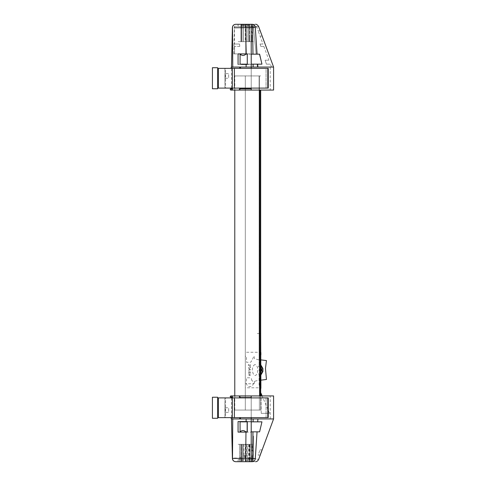 <?xml version="1.0" encoding="UTF-8"?>
<svg xmlns="http://www.w3.org/2000/svg" width="486" height="486" viewBox="0 0 486 486"><rect width="100%" height="100%" fill="white"/><g stroke="black" fill="none" stroke-linecap="round" stroke-linejoin="round"><path stroke-width="0.36" stroke-dasharray="2.43 1.82" d="M245.302 75.931L245.302 410.069L245.302 75.931M260.69 395.926L260.69 410.069L259.378 410.069L259.378 75.931L260.696 75.931L234.781 75.931L260.696 75.931L259.378 75.931L259.378 410.069L260.69 410.069L260.696 90.074L260.69 410.069L234.774 410.069L260.69 410.069L260.696 90.074M260.891 384.499L260.891 388.442L260.891 384.499M259.573 386.473L259.573 384.499L259.573 386.473M260.891 380.167L260.891 375.016L260.891 380.167M260.891 372.792L260.891 371.261L260.891 372.792M260.891 368.795L260.891 367.264L260.891 368.795M260.891 365.035L260.891 359.889L260.891 365.035M260.69 333.524L256.875 333.524L260.69 333.524M261.225 413.355L260.933 393.168L261.225 413.355C271.753 413.252 271.753 413.252 261.225 413.355C271.753 413.252 271.753 413.252 261.225 413.355L260.982 395.926M260.69 367.264L259.506 367.264L258.455 366.657L259.111 365.314L259.111 354.902L260.429 354.902L260.429 352.265L245.302 352.265L245.302 383.77L254.111 383.77L254.506 381.322L259.111 380.088L259.111 374.736L258.455 373.4L259.506 372.792L260.69 372.792L259.506 372.792L258.455 373.4L259.111 374.736L259.111 385.155L260.429 385.155L260.429 387.785L245.302 387.785L245.302 356.281L246.536 356.281A3.42 3.42 -94.9 0 0 246.487 356.87L246.487 362.264L249.907 362.264A1.713 1.713 -88.4 0 0 251.614 360.557L251.614 359.834A3.42 3.42 -88.4 0 0 253.273 356.281L254.117 356.281L254.512 358.729L259.111 359.962L259.111 365.314L258.455 366.657L259.506 367.264L261.353 367.264M261.353 366.827L262.106 367.726M261.875 367.726L262.106 372.331L261.346 373.23M260.69 368.74A1.318 1.318 91.6 0 0 259.178 369.621A1.318 1.318 91.6 0 0 260.69 371.316A1.318 1.318 -91.7 0 1 259.178 369.621A1.318 1.318 -91.7 0 1 260.69 368.74M249.184 365.357L250.235 365.782L250.606 364.767L249.98 364.3L248.686 364.445L248.279 365.466L249.221 364.7L249.184 365.357M250.217 367.902L250.642 367.179L250.217 366.462L248.723 366.462L248.334 366.881L248.723 367.902L250.217 367.902M250.642 369.366L250.642 369.743L248.96 370.168L248.96 369.366L248.279 369.366L248.279 368.959L249.294 368.576L249.628 368.959L249.294 369.682L250.642 369.366M248.279 370.806L248.625 371.183L248.279 370.806M250.46 373.072L250.199 371.802L248.723 371.802L248.352 372.203L248.704 373.242L248.887 372.136L249.294 372.92L250.035 372.136L249.98 373.303L250.46 373.072M250.642 374.7L250.642 375.083L248.96 375.508L248.96 374.7L248.279 374.7L248.279 374.299L249.294 373.916L249.628 374.299L249.294 375.022L250.642 374.7M255.101 364.5C251.59 366.043 251.955 371.845 253.747 374.742C256.067 377.154 257.859 372.792 257.695 370.763C258.078 367.878 257.216 365.794 255.101 364.5M251.614 379.499L251.614 380.222A3.42 3.42 -88.4 0 1 252.526 385.38A3.42 3.42 -88.4 0 1 246.487 383.181L246.487 377.786L249.907 377.786A1.713 1.713 -88.4 0 1 251.614 379.499M260.429 385.155L260.429 387.785M260.429 354.902L260.429 352.265M254.506 381.322L254.506 382.573M260.429 359.834L260.69 364.694L260.69 359.865M260.69 375.362L260.429 380.222L260.69 375.362M266.443 360.569L265.478 368.424L266.443 379.481M259.117 75.931L259.111 358.765L259.117 75.931M240.084 417.632A0.656 0.377 -90 0 0 240.084 418.944L231.779 418.944A0.656 0.632 90 0 1 231.488 418.871L231.488 417.705A0.656 0.632 90 0 1 231.779 417.632L240.084 417.632L231.779 417.632M234.295 458.237L232.496 458.389L232.758 418.944L231.488 418.944L251.219 418.944L240.461 418.944L251.219 418.944L251.219 461.7L238.067 461.7L251.219 461.7L238.067 461.7L238.067 459.726L251.219 459.726L251.219 461.7L240.825 461.7L249.506 461.7L249.506 444.338L241.092 444.338L249.774 444.338L249.008 444.338L249.008 460.777L250.035 460.777L249.008 460.777M230.832 395.926L231.895 395.926A0.656 0.626 -90 0 0 231.269 396.582A0.656 0.626 -90 0 0 231.895 397.238L232.521 397.238L232.521 395.926L240.163 395.926L239.78 395.926L240.163 395.926L240.163 397.238L251.219 397.238L239.78 397.238A0.656 0.389 90 0 1 239.78 395.926L251.219 395.926L251.219 432.103L238.067 432.103L247.271 432.103L247.271 421.575L238.067 421.575L251.219 421.575L251.219 459.726L238.067 459.726L238.067 461.7M239.513 458.219L251.219 458.407L251.219 431.841L259.603 431.841M236.463 458.213L239.325 458.219M240.461 418.944L240.461 417.632L232.405 417.632L240.461 417.632M232.405 418.944L232.405 417.632L232.32 418.944C231.19 418.944 231.19 418.944 232.32 418.944M251.219 417.632L251.219 395.926L234.866 395.926L270.204 395.926L251.219 395.926L251.219 458.407L255.29 458.644C259.731 459.865 259.731 459.865 255.29 458.644L257.051 431.841M240.163 395.926L240.163 397.238M235.783 461.7L235.783 461.7A3.287 3.287 -90 0 1 232.496 458.389M231.895 397.238L230.832 397.238M246.135 418.944L246.104 421.575L251.219 421.575L251.219 432.103L239.859 432.103M238.067 432.103L238.067 421.575M247.271 421.842L261.948 421.842L240.035 421.842L240.108 431.835C242.186 430.08 244.069 430.08 245.746 431.835L247.271 431.835M247.143 421.842L247.143 431.835M252.957 431.841L252.337 461.7C256.572 461.7 256.572 461.7 252.337 461.7L239.513 461.7L240.825 461.7L240.825 444.338L240.825 461.7L239.513 461.7L240.825 461.7L239.513 461.7L239.513 444.338L241.591 444.338L241.591 460.777L240.825 460.777L242.453 460.777L241.591 460.777L241.591 444.338L241.591 460.777L241.591 444.338L240.825 444.338L241.591 444.338L240.825 444.338L241.092 461.7L241.092 444.338L240.825 461.7L240.825 460.777L240.825 461.7L239.513 461.7L239.513 444.338L253.455 444.338L253.455 436.045L253.455 461.7L253.455 444.338L238.195 444.338L253.455 444.338L240.825 444.338L241.092 461.7L249.774 461.7L249.701 457.751L251.086 457.751L249.701 457.751L249.701 460.777L249.701 457.751L251.086 457.751L249.774 457.751L249.774 461.7L249.506 444.338M261.948 421.842L251.219 421.842L251.219 418.944L273.582 418.944M261.893 450.492L261.729 450.88M261.517 451.403L261.334 451.871M261.128 452.43L260.921 453.001M260.751 453.487L260.557 454.076M260.253 455.024L258.121 455.121L260.065 449.86L258.121 455.121M252.337 461.7L253.455 461.7L252.337 461.7C254.056 461.542 255.041 460.521 255.29 458.644M251.219 418.944L251.219 395.926L273.582 395.926M251.219 397.238L251.219 395.926M252.143 458.413L252.143 454.993L253.455 454.993L253.455 451.044L252.143 451.044L252.143 444.338L249.774 444.338L249.774 457.751M249.701 460.777L245.302 460.777L249.506 460.777L249.506 461.7L251.219 461.7M249.774 444.338L249.774 461.7L251.086 461.7L249.774 461.7L250.035 444.338M249.008 444.338L252.143 444.338L252.143 451.044L253.455 451.044L253.455 454.993L252.143 454.993L252.143 461.7L250.035 461.7L250.035 460.777M243.322 460.777L242.356 460.777L243.322 460.777L243.322 444.338L243.322 460.777L243.322 444.338L242.453 444.338L242.453 460.777L242.453 444.338L243.322 444.338L243.322 460.777M242.453 444.338L242.453 460.777L242.453 444.338L243.322 444.338L242.453 444.338M247.277 444.338L248.243 444.338L247.277 444.338L247.277 460.777L248.146 460.777L247.277 460.777M248.146 444.338L248.146 460.777M240.898 457.751L239.513 457.751L240.898 457.751M239.513 457.751L239.513 461.7L239.513 457.751M249.172 444.338L249.172 460.777M241.591 444.338L242.356 444.338L241.591 444.338M245.302 444.338C240.922 444.338 249.676 444.338 245.302 444.338C240.922 444.338 249.676 444.338 245.302 444.338L245.302 460.777M245.302 455.388L243.984 455.388L245.302 455.388M231.779 68.368L240.09 68.368L231.779 68.368A0.656 0.632 90 0 1 231.154 67.712A0.656 0.632 90 0 1 231.779 67.056L240.09 67.056A0.656 0.377 -90 0 0 240.09 68.368M245.983 53.897L238.067 53.897L238.067 64.425L247.277 64.425L247.277 53.897L245.983 53.897L245.673 27.666L234.276 27.757M254.135 24.95L255.296 27.356C259.737 26.135 259.737 26.135 255.296 27.356L257.058 54.165L259.609 54.165L252.92 54.165L259.609 54.165L261.954 64.158L251.226 64.158L253.042 64.158L251.226 64.158L251.226 90.074L251.226 67.056L232.32 67.056L232.411 68.368L240.467 68.368L232.411 68.368L232.411 67.056L231.494 67.056L232.32 67.056C231.196 67.056 231.196 67.056 232.32 67.056L232.764 67.056L232.502 27.611A3.287 3.287 90 0 1 235.789 24.3L251.226 24.3L251.226 26.274L238.067 26.274L251.226 26.274L245.685 26.274L251.226 26.274L251.226 24.3L238.067 24.3L251.226 24.3L251.226 26.274L251.226 24.3L253.668 24.3L253.668 26.274L252.538 26.274M273.588 67.056L251.226 67.056L251.226 27.593L245.673 27.666L245.746 24.3M231.895 88.762L232.521 88.762L232.521 90.074L239.78 90.074A0.656 0.389 90 0 1 239.78 88.762L251.226 88.762L251.226 67.056L270.204 67.056L251.226 67.056L251.226 27.593L251.226 54.165L251.226 27.593L251.226 54.165L255.193 54.165L247.277 54.165M251.226 88.1L251.226 68.368L251.226 88.1M240.467 67.056L240.467 68.368M238.067 64.425L251.226 64.425L251.226 53.897L246.402 53.897L251.226 53.897L251.226 90.074L234.872 90.074L251.226 90.074L251.226 88.762L240.169 88.762L240.169 90.074L240.169 88.762M251.226 88.762L251.226 67.056L251.226 90.074L270.204 90.074L240.169 90.074M231.895 90.074L230.832 90.074M238.067 24.3L238.067 26.274L238.067 24.3M234.465 26.274L245.685 26.274L234.465 26.274L234.556 44.032L234.07 44.032L234.021 46.401L234.064 44.032L239.549 44.032L234.556 44.032L234.465 26.274M239.786 46.401L239.549 44.032L239.78 46.401L234.568 46.401L239.786 46.401M239.865 53.897L234.592 53.897C233.493 53.897 233.493 53.897 234.592 53.897C233.493 53.897 233.493 53.897 234.592 53.897L238.067 53.897M240.248 53.897L246.402 53.897L240.248 53.897M234.568 46.401L234.027 46.401L234.568 46.401L234.592 53.897L234.568 46.401M241.506 64.425L251.226 64.425L251.226 27.593M247.143 64.158L247.143 54.165L245.752 54.165C243.887 55.89 242.004 55.89 240.114 54.159L240.041 64.158L247.143 64.158L247.143 54.165L247.143 64.158L257.021 64.158L247.277 64.158M240.041 54.159L240.041 64.158L240.041 54.159M253.668 24.64L252.343 24.3C256.578 24.3 256.578 24.3 252.343 24.3L253.668 24.3L253.668 26.274M251.226 24.3L251.226 26.274M260.259 30.976L262.069 35.897M262.13 36.043L260.071 36.14L258.127 30.879L262.981 44.032M257.021 64.158L261.954 64.158L257.021 64.158M253.352 26.274L256.134 54.165L259.33 54.165L261.881 64.158L257.124 64.158L257.392 67.056C275.793 67.056 275.793 67.056 257.392 67.056C275.793 67.056 275.793 67.056 257.392 67.056L257.124 64.158L261.881 64.158L259.33 54.165L256.134 54.165L253.352 26.274C257.459 26.274 257.459 26.274 253.352 26.274C257.459 26.274 257.459 26.274 253.352 26.274M260.782 46.401L260.077 44.032C263.947 44.032 263.947 44.032 260.077 44.032C263.947 44.032 263.947 44.032 260.077 44.032L260.782 46.401C264.876 46.401 264.876 46.401 260.782 46.401C264.876 46.401 264.876 46.401 260.782 46.401M266.431 64.158L265.125 60.215L266.431 64.158M265.131 60.215C270.216 60.215 270.216 60.215 265.131 60.215C270.216 60.215 270.216 60.215 265.131 60.215M266.437 64.158C271.717 64.158 271.717 64.158 266.437 64.158C271.717 64.158 271.717 64.158 266.437 64.158M257.058 54.165L255.193 54.165M255.776 54.165L247.143 54.165M251.226 90.074L273.588 90.074M252.343 24.3L252.963 54.165M255.296 27.356L253.467 27.581M251.602 31.274L252.866 34.761L251.602 31.274M245.302 41.662L249.646 41.662L249.646 25.618L249.646 41.662L251.092 41.662L249.604 41.662L249.604 38.503A17.144 14.847 0 0 0 249.634 38.048L249.646 38.503L249.634 38.048A17.144 14.847 0 0 1 249.604 38.503L249.604 41.662L251.092 41.662L241.621 41.662L245.302 41.662L245.302 25.618L240.965 25.618L249.646 25.618L249.263 25.618L249.263 24.756L249.646 24.756L240.965 24.756L241.342 24.756L240.965 24.756L241.342 24.756L241.342 41.662L241.342 24.756L241.342 41.662L240.965 41.662L240.965 25.618L245.302 25.618L240.965 25.618L240.965 24.756L241.342 24.756L241.342 41.662L241.001 41.662L243.577 41.662L242.077 41.662L243.577 41.662L243.577 24.3L243.577 41.662L240.965 41.662L240.965 25.618L240.977 38.048A17.144 14.847 0 0 0 241.001 38.503A17.144 14.847 0 0 1 240.977 38.048L240.965 24.756L240.965 41.662L241.621 41.662L239.519 41.662L240.965 41.662M245.302 24.3L247.082 24.3L245.302 24.3M243.529 41.662L247.082 41.662L243.529 41.662L243.529 24.3L247.082 24.3L243.529 24.3L243.529 41.662L243.529 24.3M249.646 38.048L249.646 24.756L249.646 25.618L247.034 25.618L249.263 25.618L249.263 24.756L249.263 41.662L248.534 41.662L248.534 24.3L247.034 24.3L248.978 24.3L241.633 24.3L243.577 24.3L242.077 24.3L242.077 41.662L242.077 24.3L242.077 41.662L242.077 24.3L243.577 24.3L241.633 24.3L248.978 24.3L248.534 24.3L248.534 41.662L247.034 41.662L247.034 24.3L247.034 41.662L249.263 41.662L249.263 24.756L249.646 24.756L240.965 24.756M241.001 41.662L241.001 38.503L241.001 41.662L239.519 41.662L241.001 41.662M243.577 41.662L243.577 24.3L243.577 41.662M248.534 25.618L248.534 24.3M247.034 25.618L247.034 24.3M251.948 41.662L251.948 34.761L251.948 41.662L250.369 41.662L251.948 41.662M238.201 41.662L253.461 41.662L238.201 41.662M232.32 68.368L234.392 68.368L234.392 88.1L232.32 88.1L232.32 68.368L218.335 68.368L218.335 88.1L232.32 88.1M224.915 88.1L224.915 68.368L224.915 88.1L225.571 88.1L225.571 68.368L234.313 68.368L234.313 88.1L225.571 88.1L234.313 88.1L234.313 68.368L225.571 68.368L225.571 88.1L224.915 88.1M224.915 78.234C224.915 73.228 224.915 73.228 224.915 78.234C224.915 83.246 224.915 83.246 224.915 78.234M234.884 88.1L268.242 88.1L234.884 88.1M234.392 88.1L267.798 88.1L267.804 68.368L234.392 68.368M267.804 68.368L268.242 68.368L268.242 88.1L267.798 88.1M268.242 68.368L266.055 68.368L266.055 88.1L266.055 68.368L268.242 68.368M234.313 68.368L234.884 68.368L234.313 68.368M224.915 68.368L225.571 68.368L224.915 68.368M234.884 68.368L266.055 68.368L234.884 68.368M218.335 78.234C218.335 68.131 218.335 68.131 218.335 78.234C218.335 88.337 218.335 88.337 218.335 78.234M212.418 67.712L212.418 78.234C212.418 67.384 212.418 67.384 212.418 78.234C212.418 89.09 212.418 89.09 212.418 78.234L212.418 88.756M212.418 78.234C212.418 89.922 212.418 89.922 212.418 78.234C212.418 66.546 212.418 66.546 212.418 78.234M217.679 88.756L217.679 67.712M225.376 73.629L228.663 73.629L228.663 78.234L228.663 73.629L225.376 73.629L225.376 78.234L225.376 73.629M225.376 78.234L228.663 78.234L225.376 78.234M232.314 397.9L234.392 397.9L234.392 417.632L232.314 417.632L232.314 397.9L218.335 397.9L218.335 417.632L232.314 417.632M224.909 397.9L224.909 417.632L224.909 397.9L225.571 397.9L225.565 417.632L234.307 417.632L234.307 397.9L225.571 397.9L234.307 397.9L234.307 417.632L225.565 417.632L225.571 397.9L224.909 397.9M224.909 407.766C224.909 412.772 224.909 412.772 224.909 407.766C224.909 402.754 224.909 402.754 224.909 407.766M234.878 397.9L268.242 397.9L234.878 397.9M267.798 397.9L268.242 397.9L268.242 417.632L266.055 417.632L266.055 397.9L266.055 417.632L268.242 417.632L267.798 417.632L267.798 397.9L234.392 397.9M234.392 417.632L267.798 417.632M234.307 417.632L234.878 417.632L234.307 417.632M224.909 417.632L225.565 417.632L224.909 417.632M234.878 417.632L266.055 417.632L234.878 417.632M218.335 407.766C218.335 417.863 218.335 417.863 218.335 407.766C218.335 397.663 218.335 397.663 218.335 407.766M212.412 407.766C212.412 418.616 212.412 418.616 212.412 407.766C212.412 396.91 212.412 396.91 212.412 407.766C212.412 396.078 212.412 396.078 212.412 407.766C212.412 419.448 212.412 419.448 212.412 407.766M212.412 397.238L212.412 418.288M217.673 418.288L217.673 397.238M225.37 412.371L228.657 412.371L228.657 407.766L228.657 412.371L225.37 412.371L225.37 407.766L225.37 412.371M225.37 407.766L228.657 407.766L225.37 407.766M259.925 90.074L259.925 395.926M245.977 432.103L245.746 461.7M257.708 421.842L257.902 418.944M253.091 421.842L253.127 418.944M245.302 456.439L243.984 456.439L245.302 456.439M246.135 67.056L246.104 64.425M246.402 53.897L245.685 26.274L246.402 53.897M257.714 64.158L257.902 67.056M253.091 64.158L253.133 67.056M234.774 410.069L234.774 395.926M234.781 90.074L234.781 75.931M259.573 388.442L260.69 388.442M259.573 384.499L260.69 384.499M269.499 413.27L262.136 395.926M231.488 397.9L231.488 417.632M262.167 449.86L260.065 449.86M270.204 418.944L270.204 395.926M243.984 444.338L243.984 456.439A1.318 1.318 0 0 0 245.302 457.751A1.318 1.318 0 0 0 246.615 456.439L246.615 444.338M240.825 444.338L240.825 460.777M243.984 455.388A1.318 1.318 0 0 0 245.302 456.7A1.318 1.318 0 0 0 246.615 455.388A1.318 1.318 0 0 1 245.302 456.7A1.318 1.318 0 0 1 243.984 455.388M231.494 88.1L231.494 68.368M231.494 68.295L231.494 67.129M233.766 53.897L234.41 26.274M256.426 26.274L258.127 30.879L260.229 30.879M271.48 67.056L270.416 64.158M263.855 46.401L268.958 60.215M270.204 67.056L270.204 90.074M247.082 41.662L247.082 24.3M249.646 24.756L249.646 25.618"/><path stroke-width="0.73" d="M260.69 395.926L260.696 90.074M260.891 386.473L260.69 333.524L260.891 386.473M260.891 375.016L260.891 372.792L260.891 375.016M260.891 371.261L260.891 368.795L260.891 371.261M260.891 367.264L260.891 365.035L260.891 367.264M260.891 353.583L260.891 352.599L260.891 353.583M260.891 385.811C260.891 394.565 260.891 377.057 260.891 385.811L260.891 385.811M260.891 354.902L260.891 352.599L260.891 354.902M260.982 395.926L260.933 393.089L262.136 395.926M261.353 367.264L261.353 366.827L261.353 367.264L260.69 367.264M262.106 367.726L261.353 366.827M261.346 373.23L261.346 372.792L260.69 372.792L261.346 372.792L261.346 373.23L262.106 372.331L261.875 367.726M261.681 370.435A1.318 1.318 91.6 0 0 260.69 368.74A1.318 1.318 -91.7 0 1 260.69 371.316A1.318 1.318 91.6 0 0 261.681 370.435M260.429 364.239L262.932 368.582L262.932 371.474L260.429 375.818L262.932 371.474L262.932 368.582L260.429 364.239M260.69 359.865L266.443 360.569L265.478 368.424L266.443 379.481L260.69 380.192M231.488 418.944L231.488 418.871A0.656 0.632 90 0 1 231.488 417.705L231.488 417.632M231.779 417.632A0.656 0.632 90 0 0 231.148 418.288A0.656 0.632 90 0 0 231.779 418.944L240.084 418.944A0.656 0.377 -90 0 1 240.084 417.632M245.977 432.103L238.067 432.103L238.067 421.575L247.271 421.575L247.271 432.103L245.977 432.103L245.667 458.334L232.496 458.389A3.287 3.287 90 0 0 235.783 461.7L251.219 461.7L251.219 458.407L245.667 458.334L245.746 461.7M251.596 421.842L251.219 421.842L251.219 418.944L232.32 418.944C231.19 418.944 231.19 418.944 232.32 418.944L232.405 418.944M251.219 397.238L251.219 395.926L239.78 395.926A0.656 0.389 90 0 0 239.78 397.238L240.163 397.238M255.508 461.7C256.748 461.749 257.78 461.032 258.595 459.549L273.582 418.944L251.219 418.944L251.219 461.7L252.337 461.7L252.143 458.413L252.647 458.413M234.295 458.237L236.463 458.213M238.067 421.575L238.067 432.103L238.067 421.575L246.104 421.575L246.135 418.944M240.461 418.944L240.461 417.632M251.219 418.944L251.219 417.632M231.895 397.238L230.832 397.238C229.981 396.801 229.981 396.363 230.832 395.926L232.521 395.926L232.521 397.238L231.895 397.238A0.656 0.626 -90 0 1 231.269 396.582A0.656 0.626 -90 0 1 231.895 395.926L240.163 395.926M235.783 461.7L238.067 461.7M239.859 432.103L238.067 432.103M247.271 431.835L245.746 431.835C243.881 430.11 242.004 430.11 240.108 431.835L240.035 421.842L247.271 421.842M247.143 431.835L247.143 421.842M252.957 431.841L252.605 458.413L255.29 458.644C259.731 459.865 259.731 459.865 255.29 458.644C255.041 460.521 254.056 461.542 252.337 461.7L251.219 461.7L252.337 461.7C256.572 461.7 256.572 461.7 252.337 461.7L252.605 458.413L251.219 458.407L251.219 431.841L259.603 431.841L261.948 421.842L259.603 431.841M251.219 421.842L261.948 421.842M262.063 450.103L261.893 450.492M261.729 450.88L261.517 451.403M261.334 451.871L261.128 452.43M260.921 453.001L260.751 453.487M260.557 454.076L260.375 454.641M251.219 395.926L273.582 395.926L273.582 418.944M251.219 461.7L252.143 461.7M240.09 68.368A0.656 0.377 -90 0 1 240.09 67.056L231.779 67.056A0.656 0.632 90 0 0 231.154 67.712A0.656 0.632 90 0 0 231.779 68.368M239.865 53.897L238.067 53.897L238.067 64.425L238.067 53.897L247.277 53.897L247.277 64.425L241.506 64.425M234.276 27.757L251.226 27.593L251.226 24.3L235.789 24.3A3.287 3.287 -90 0 0 232.502 27.611L232.764 67.056L251.226 67.056L251.226 24.3L252.343 24.3L251.226 24.3L251.226 54.165L259.609 54.165L261.954 64.158L251.596 64.158M251.226 88.762L251.226 88.1L251.226 88.762L239.78 88.762A0.656 0.389 90 0 0 239.78 90.074L251.226 90.074L251.226 88.762L240.169 88.762M251.226 64.158L251.226 68.368L251.226 67.056L273.588 67.056L260.259 30.976M240.467 67.056L240.467 68.368M230.832 88.762C229.987 89.199 229.987 89.637 230.832 90.074L231.895 90.074A0.656 0.626 -90 0 1 231.269 89.418A0.656 0.626 -90 0 1 231.895 88.762L230.832 88.762L232.521 88.762L232.521 90.074L231.895 90.074L240.169 90.074M231.895 88.762A0.656 0.626 -90 0 0 231.269 89.418A0.656 0.626 -90 0 0 231.895 90.074M232.32 67.056C231.196 67.056 231.196 67.056 232.32 67.056M238.067 53.897L238.067 64.425M247.277 64.158L247.277 54.165M247.143 64.158L240.041 64.158L240.114 54.159C242.192 55.92 244.069 55.92 245.752 54.165L247.143 54.165M252.538 26.274L251.226 26.274L251.226 27.593L251.226 26.274L251.226 27.593L255.296 27.356C259.737 26.135 259.737 26.135 255.296 27.356L257.058 54.165M253.467 27.581L252.611 27.587L252.343 24.3C256.578 24.3 256.578 24.3 252.343 24.3L251.226 24.3M254.135 24.95L253.668 24.64M252.343 24.3L252.343 24.3C254.063 24.458 255.047 25.479 255.296 27.356M273.588 67.056L273.588 90.074L251.226 90.074M252.963 54.165L252.611 27.587L251.226 27.593M232.32 88.1L234.392 88.1L234.392 68.368L232.32 68.368L232.32 88.1L218.335 88.1L218.335 68.368L232.32 68.368M267.798 88.1L268.242 88.1L268.242 68.368L267.804 68.368L267.798 88.1L234.392 88.1M234.392 68.368L267.804 68.368M212.418 88.756L212.418 67.712L217.679 67.712L217.679 88.756L212.418 88.756M232.314 417.632L234.392 417.632L234.392 397.9L232.314 397.9L232.314 417.632L218.335 417.632L218.335 397.9L232.314 397.9M234.392 397.9L267.798 397.9L267.798 417.632L234.392 417.632M267.798 417.632L268.242 417.632L268.242 397.9L267.798 397.9M212.412 407.766L212.412 397.238L217.673 397.238L217.673 418.288L212.412 418.288L212.412 407.766M259.925 395.926L259.925 90.074M232.758 418.944L232.496 458.389M255.29 458.644L257.051 431.841M257.708 421.842L257.902 418.944M253.091 421.842L253.127 418.944M245.983 53.897L245.746 24.3M246.135 67.056L246.104 64.425M257.714 64.158L257.902 67.056M253.091 64.158L253.133 67.056M234.774 395.926L234.781 90.074M231.488 397.238L231.488 397.9M231.47 418.944L232.399 458.486C232.63 460.442 233.73 461.512 235.686 461.7M231.494 67.129L232.405 27.514C232.636 25.558 233.736 24.488 235.692 24.3M231.494 88.762L231.494 88.1M255.508 24.3C256.462 24.118 257.489 24.835 258.595 26.451L260.229 30.879"/></g></svg>
